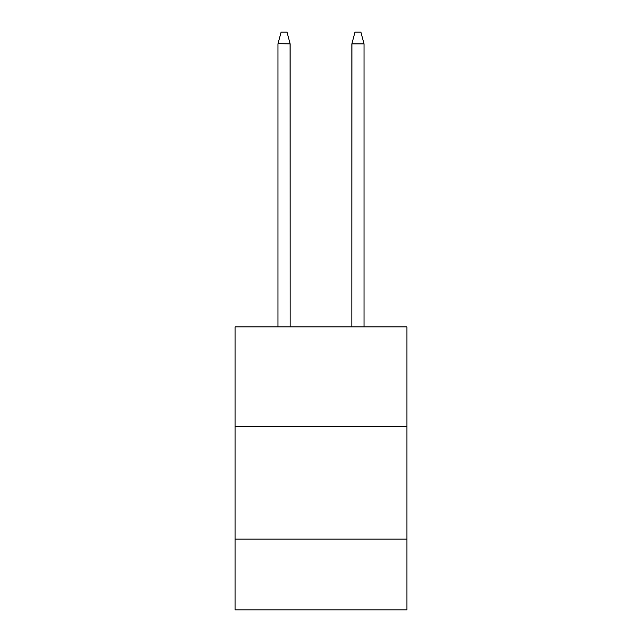 <?xml version="1.0" encoding="UTF-8"?>
<svg xmlns="http://www.w3.org/2000/svg" width="642" height="642" viewBox="0 0 642 642"><rect width="100%" height="100%" fill="white"/><g stroke="black" fill="none" stroke-linecap="round" stroke-linejoin="round"><path stroke-width="0.96" d="M235.116 426.737L406.884 426.737L406.884 326.898L235.116 326.898L235.116 609.9L406.884 609.9L406.884 539.152L235.116 539.152M406.884 539.152L406.884 426.737M290.072 43.624L290.144 326.898L290.144 43.889L286.998 32.1L290.144 43.889L278.034 43.624M351.928 43.624L351.856 326.898L351.856 43.889L364.038 43.889L360.892 32.1L355.002 32.1L351.928 43.624L355.002 32.1M277.962 326.898L277.962 43.889L281.108 32.1L286.998 32.1M364.038 326.898L364.038 43.889"/></g></svg>
